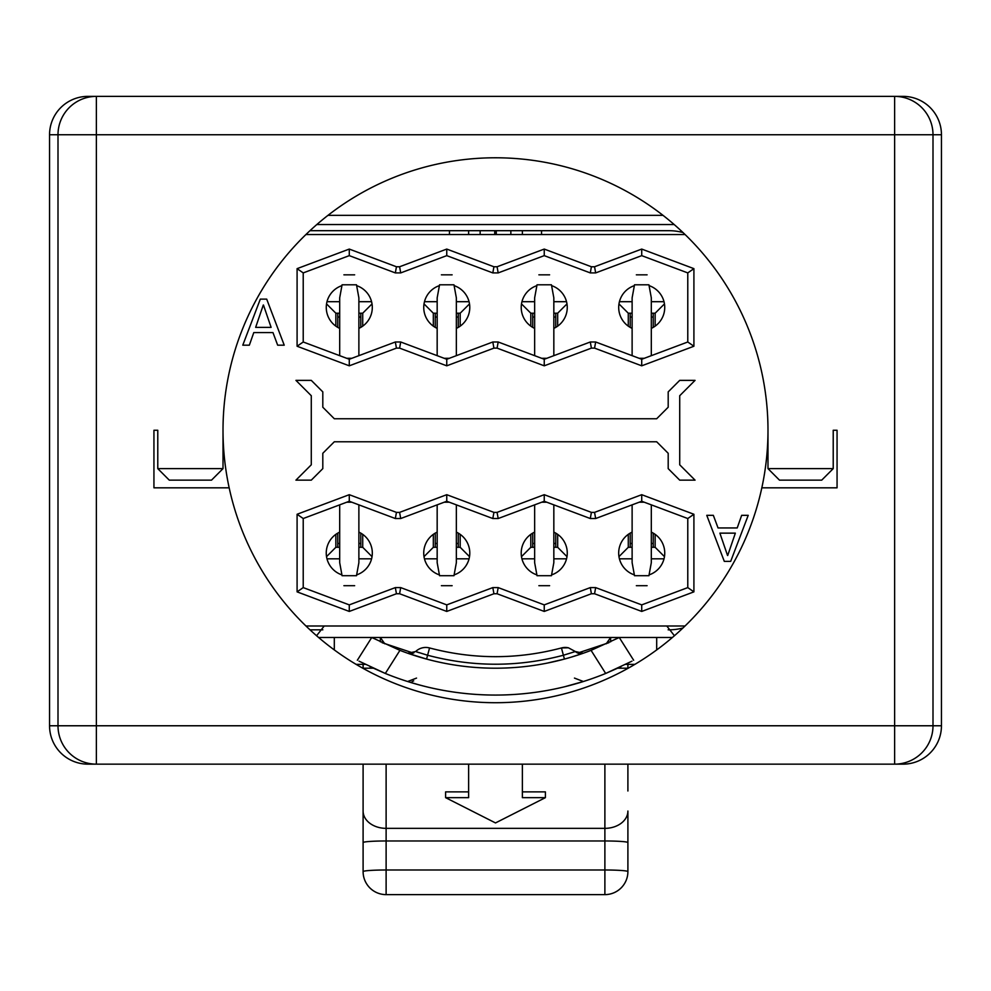 <?xml version="1.0" encoding="UTF-8"?>
<svg xmlns="http://www.w3.org/2000/svg" width="991" height="991" viewBox="0 0 991 991"><rect width="100%" height="100%" fill="white"/><g stroke="black" fill="none" stroke-linecap="round" stroke-linejoin="round"><path stroke-width="1.49" d="M941.45 449.443L941.45 134.751L933.002 134.751L933.002 725.771L941.45 725.771A38.376 38.376 0 0 1 903.074 764.148L894.625 764.148L894.625 725.771L933.002 725.771A38.376 38.376 0 0 1 894.625 764.148L96.375 764.148A38.376 38.376 0 0 1 57.998 725.771L96.375 725.771L96.375 764.148L87.926 764.148L87.926 763.206M87.926 97.316L87.926 96.375L894.625 96.375A38.376 38.376 0 0 1 933.002 134.751L894.625 134.751L894.625 96.375L903.074 96.375L903.074 97.316M57.998 134.751A38.376 38.376 0 0 1 96.375 96.375L96.375 134.751L894.625 134.751L894.625 725.771L96.375 725.771L96.375 134.751L57.998 134.751L57.998 725.771L49.55 725.771L49.55 134.751L57.998 134.751A38.376 38.376 0 0 1 96.375 96.375L87.926 96.375A38.376 38.376 0 0 0 49.55 134.751L49.55 631.354M903.074 763.206L903.074 764.148L894.625 764.148A38.376 38.376 0 0 0 933.002 725.771M96.375 764.148L87.926 764.148A38.376 38.376 0 0 1 49.55 725.771L49.55 430.255M316.81 224.548L674.19 224.548M941.45 725.771L941.45 229.156M628.282 668.194L617.765 668.194M373.235 668.194L362.718 668.194M941.45 134.751A38.376 38.376 0 0 0 903.074 96.375L894.625 96.375M94.455 96.375L87.926 96.375L94.455 96.375M761.831 487.82A272.488 272.488 0 0 0 767.988 430.255L767.988 468.632L833.22 468.632L833.22 430.255L837.061 430.255L837.061 487.82L761.831 487.82A272.488 272.488 0 0 1 229.169 487.82L153.939 487.82L153.939 430.255L157.78 430.255L157.78 468.632L223.012 468.632L211.504 480.152L169.288 480.152L157.78 468.632M767.988 430.255A272.488 272.488 0 0 0 495.5 157.78A272.488 272.488 0 0 0 223.012 430.255L223.012 468.632M833.22 430.255L837.061 430.255M223.012 430.255A272.488 272.488 0 0 0 229.169 487.82M153.939 430.255L157.78 430.255M767.988 468.632L779.496 480.152L821.712 480.152L833.22 468.632M327.996 215.344L663.004 215.344M625.767 664.366L634.934 664.366M356.066 664.366L365.233 664.366M380.371 641.858L380.371 637.498L656.686 637.498L656.686 649.947L656.686 637.498L672.418 637.498M318.582 637.498L334.314 637.498L334.314 649.947M384.781 643.816L380.371 637.498L334.314 637.498M610.629 637.498L610.629 641.858L610.629 637.498L606.219 643.816M324.23 625.99L316.563 635.751M363.102 871.597L363.102 811.034A23.028 17.318 -0 0 0 386.118 828.352L386.118 840.975A23.028 1.61 180 0 0 363.102 842.573L363.102 871.597A23.028 23.028 0 0 0 386.118 894.625A23.028 23.028 0 0 1 363.102 871.597A23.028 1.61 0 0 1 386.118 869.999L386.118 894.625L604.882 894.625A23.028 23.028 0 0 0 627.898 871.597L627.898 842.573A23.028 1.61 180 0 0 604.882 840.975L604.882 828.352A23.028 17.318 0 0 0 627.898 811.034L627.898 871.597A23.028 23.028 0 0 1 604.882 894.625L604.882 869.999A23.028 1.61 -0 0 1 627.898 871.597A23.028 23.028 0 0 1 604.882 894.625A23.028 23.028 0 0 0 622.274 886.697M363.102 764.148L363.102 811.034M363.102 668.194L363.102 664.366M627.898 664.366L627.898 668.194M627.898 791.004L627.898 764.148M674.437 635.751L666.77 625.99M382.092 642.688L413.334 653.069M577.666 653.069L608.908 642.688M631.961 661.17L605.674 673.459L620.998 666.683M370.002 666.683L385.326 673.459L359.039 661.17M619.264 637.498L633.658 660.266L619.264 637.498L591.07 650.356L605.674 673.459A291.676 291.676 0 0 1 385.326 673.459L399.93 650.356L371.736 637.498L357.342 660.266L371.736 637.498M407.623 681.511L416.542 678.092L407.623 681.511L418.289 684.657M578.273 683.072L564.994 686.664L583.377 681.511L574.458 678.092M416.802 684.248L413.916 683.418M414.139 683.493L416.53 684.174M417.991 684.57L423.628 686.069M423.937 686.144L425.523 686.54M577.654 683.257L576.948 683.456M575.622 683.84L566.505 686.292M425.56 686.552L423.603 686.069M423.083 685.933L419.032 684.855M591.07 650.356A264.808 264.808 0 0 1 399.93 650.356M410.931 654.333L426.564 659.065L407.784 653.255L415.65 651.533L427.604 655.237C472.868 667.216 518.132 667.216 563.396 655.237L575.35 651.533L581.655 653.614L575.35 651.533L568.388 647.792L561.538 647.928M570.915 657.231L581.729 653.763M582.807 653.391L579.537 653.602M575.077 651.632L583.216 653.255L575.35 651.533L568.388 647.792L561.439 647.953C517.475 659.572 473.525 659.572 429.561 647.953L426.564 659.077M426.291 658.99L415.687 655.893M309.972 629.818L322.843 629.818M668.157 629.818L668.975 629.818A53.725 53.725 0 0 0 683.022 627.96M522.368 791.871L545.397 791.871L545.397 797.656L495.5 822.939L445.603 797.656L445.603 791.871L468.632 791.871M409.94 681.87L408.527 681.734M412.008 681.585L413.718 680.867L412.008 681.585M564.436 659.077L547.738 662.991L564.436 659.077L563.396 655.237L564.436 659.077L547.738 662.991M409.828 653.664L412.764 653.292M427.294 655.15L426.353 654.89M576.898 652.685L576.081 652.152M429.561 647.953L429.561 647.953A14.58 14.58 0 0 0 415.65 651.533L418.995 652.673M445.603 797.656L468.632 797.656L468.632 764.148M522.368 764.148L522.368 797.656L545.397 797.656M309.972 230.692L468.632 230.692L468.632 234.533M522.368 234.533L522.368 230.692L668.975 230.692A53.725 53.725 0 0 1 683.022 232.563M522.368 230.692L496.268 230.692L496.268 234.533M496.268 230.692L468.632 230.692M494.732 234.533L494.732 230.692M305.922 234.533L685.078 234.533M685.078 625.99L305.922 625.99M655.15 326.15L655.15 313.206L664.466 303.89M632.122 313.206L628.282 313.206L628.282 326.15M557.673 326.15L557.673 313.206L566.988 303.89M534.644 313.206L530.804 313.206L530.804 326.15M460.196 326.15L460.196 313.206L469.511 303.89M437.167 313.206L433.327 313.206L433.327 326.15M362.718 326.15L362.718 313.206L372.034 303.89M339.69 313.206L335.85 313.206L335.85 326.15M335.85 534.36L335.85 547.305L326.535 556.632M358.878 547.305L362.718 547.305L362.718 534.36M433.327 534.36L433.327 547.305L424.012 556.632M456.356 547.305L460.196 547.305L460.196 534.36M530.804 534.36L530.804 547.305L521.489 556.632M553.833 547.305L557.673 547.305L557.673 534.36M628.282 534.36L628.282 547.305L618.966 556.632M651.31 547.305L655.15 547.305L655.15 534.36M679.715 480.152L695.063 480.152L679.715 464.804L679.715 395.719L695.063 380.371L679.715 380.371L668.194 391.879L668.194 407.227L656.686 418.747L334.314 418.747L322.806 407.227L322.806 391.879L311.285 380.371L295.937 380.371L311.285 395.719L311.285 464.804L295.937 480.152L311.285 480.152L322.806 468.632L322.806 453.283L334.314 441.775L656.686 441.775L668.194 453.283L668.194 468.632L679.715 480.152L695.063 480.152M396.45 512.384L399.596 512.384L446.755 494.695L493.927 512.384L497.073 512.384L544.245 494.695L591.404 512.384L594.55 512.384L641.722 494.695L693.911 514.267L693.911 591.862L641.722 611.435L594.55 593.745L591.404 593.745L544.245 611.435L497.073 593.745L493.927 593.745L446.755 611.435L399.596 593.745L396.45 593.745L349.278 611.435L297.089 591.862L297.089 514.267L349.278 494.695L396.45 512.384L395.335 518.528L349.278 501.26L303.221 518.528L303.221 587.601L349.278 604.882L395.335 587.601L400.711 587.601L446.755 604.882L492.812 587.601L498.188 587.601L544.245 604.882L590.289 587.601L595.665 587.601L641.722 604.882L687.779 587.601L687.779 518.528L641.722 501.26L595.665 518.528L590.289 518.528L544.245 501.26L498.188 518.528L492.812 518.528L446.755 501.26L400.711 518.528L395.335 518.528M594.55 348.126L591.404 348.126L544.245 365.815L497.073 348.126L493.927 348.126L446.755 365.815L399.596 348.126L396.45 348.126L349.278 365.815L297.089 346.243L297.089 268.648L349.278 249.075L396.45 266.765L399.596 266.765L446.755 249.075L493.927 266.765L497.073 266.765L544.245 249.075L591.404 266.765L594.55 266.765L641.722 249.075L693.911 268.648L693.911 346.243L641.722 365.815L594.55 348.126L595.665 341.994L641.722 359.262L687.779 341.994L687.779 272.909L641.722 255.641L595.665 272.909L590.289 272.909L544.245 255.641L498.188 272.909L492.812 272.909L446.755 255.641L400.711 272.909L395.335 272.909L349.278 255.641L303.221 272.909L303.221 341.994L349.278 359.262L395.335 341.994L400.711 341.994L446.755 359.262L492.812 341.994L498.188 341.994L544.245 359.262L590.289 341.994L595.665 341.994M695.063 380.371L679.715 380.371M311.285 380.371L295.937 380.371M295.937 480.152L311.285 480.152M655.15 313.206L651.31 313.206M618.966 303.89L628.282 313.206M557.673 313.206L553.833 313.206M521.489 303.89L530.804 313.206M460.196 313.206L456.356 313.206M424.012 303.89L433.327 313.206M362.718 313.206L358.878 313.206M326.535 303.89L335.85 313.206M335.85 547.305L339.69 547.305M372.034 556.632L362.718 547.305M433.327 547.305L437.167 547.305M469.511 556.632L460.196 547.305M530.804 547.305L534.644 547.305M566.988 556.632L557.673 547.305M628.282 547.305L632.122 547.305M664.466 556.632L655.15 547.305M741.652 515.332L748.217 515.332L730.677 561.389L724.31 561.389L706.769 515.332L713.334 515.332L718.041 527.943L737.217 527.943L741.652 515.332M400.711 518.528L399.596 512.384M446.755 494.695L446.755 501.26M492.812 518.528L493.927 512.384M498.188 518.528L497.073 512.384M544.245 494.695L544.245 501.26M590.289 518.528L591.404 512.384M594.55 512.384L595.665 518.528M641.722 494.695L641.722 501.26M693.911 514.267L687.779 518.528M693.911 591.862L687.779 587.601M641.722 604.882L641.722 611.435M595.665 587.601L594.55 593.745M590.289 587.601L591.404 593.745M544.245 611.435L544.245 604.882M498.188 587.601L497.073 593.745M492.812 587.601L493.927 593.745M446.755 611.435L446.755 604.882M400.711 587.601L399.596 593.745M395.335 587.601L396.45 593.745M349.278 611.435L349.278 604.882M303.221 587.601L297.089 591.862M303.221 518.528L297.089 514.267M349.278 501.26L349.278 494.695M590.289 341.994L591.404 348.126M544.245 365.815L544.245 359.262M498.188 341.994L497.073 348.126M492.812 341.994L493.927 348.126M446.755 365.815L446.755 359.262M400.711 341.994L399.596 348.126M396.45 348.126L395.335 341.994M349.278 365.815L349.278 359.262M297.089 346.243L303.221 341.994M297.089 268.648L303.221 272.909M349.278 255.641L349.278 249.075M395.335 272.909L396.45 266.765M400.711 272.909L399.596 266.765M446.755 249.075L446.755 255.641M492.812 272.909L493.927 266.765M498.188 272.909L497.073 266.765M544.245 249.075L544.245 255.641M590.289 272.909L591.404 266.765M595.665 272.909L594.55 266.765M641.722 249.075L641.722 255.641M687.779 272.909L693.911 268.648M687.779 341.994L693.911 346.243M641.722 359.262L641.722 365.815M249.348 345.178L242.783 345.178L260.323 299.121L266.69 299.121L284.231 345.178L277.666 345.178L272.959 332.58L253.783 332.58L249.348 345.178M630.202 327.389L630.202 313.206M653.23 313.206L653.23 327.389M664.02 301.698L651.31 301.698M632.122 301.698L619.425 301.698M532.724 327.389L532.724 313.206M555.753 313.206L555.753 327.389M566.53 301.698L553.833 301.698M534.644 301.698L521.947 301.698M435.247 327.389L435.247 313.206M458.276 313.206L458.276 327.389M469.053 301.698L456.356 301.698M437.167 301.698L424.47 301.698M337.77 327.389L337.77 313.206M360.798 313.206L360.798 327.389M358.878 328.38A23.028 23.028 0 0 0 356.636 285.631A23.028 23.028 0 0 1 371.575 301.698L358.878 301.698M339.69 301.698L326.98 301.698A23.028 23.028 0 0 1 341.932 285.631A23.028 23.028 0 0 0 339.69 328.38M360.798 533.121L360.798 547.305M337.77 547.305L337.77 533.121M326.98 558.825L339.69 558.825M358.878 558.825L371.575 558.825M458.276 533.121L458.276 547.305M435.247 547.305L435.247 533.121M437.167 532.13A23.028 23.028 0 0 0 439.409 574.891A23.028 23.028 0 0 1 424.47 558.825L437.167 558.825M456.356 558.825L469.053 558.825A23.028 23.028 0 0 1 454.113 574.891A23.028 23.028 0 0 0 456.356 532.13M555.753 533.121L555.753 547.305M532.724 547.305L532.724 533.121M521.947 558.825L534.644 558.825M553.833 558.825L566.53 558.825M653.23 533.121L653.23 547.305M630.202 547.305L630.202 533.121M632.122 532.13A23.028 23.028 0 0 0 634.364 574.891A23.028 23.028 0 0 1 619.425 558.825L632.122 558.825M651.31 558.825L664.02 558.825A23.028 23.028 0 0 1 649.068 574.891A23.028 23.028 0 0 0 651.31 532.13M727.704 555.505L735.347 533.146L719.887 533.146L727.555 555.505M263.296 305.005L255.653 327.364L271.113 327.364L263.445 305.005M630.202 317.046L632.122 317.046M651.31 317.046L653.23 317.046M651.31 328.38A23.028 23.028 0 0 0 649.068 285.631M634.364 285.631A23.028 23.028 0 0 0 632.122 328.38M532.724 317.046L534.644 317.046M553.833 317.046L555.753 317.046M553.833 328.38A23.028 23.028 0 0 0 551.591 285.631M536.887 285.631A23.028 23.028 0 0 0 534.644 328.38M435.247 317.046L437.167 317.046M456.356 317.046L458.276 317.046M456.356 328.38A23.028 23.028 0 0 0 454.113 285.631M439.409 285.631A23.028 23.028 0 0 0 437.167 328.38M337.77 317.046L339.69 317.046M358.878 317.046L360.798 317.046M360.798 543.477L358.878 543.477M339.69 543.477L337.77 543.477M339.69 532.13A23.028 23.028 0 0 0 341.932 574.891M356.636 574.891A23.028 23.028 0 0 0 358.878 532.13M458.276 543.477L456.356 543.477M437.167 543.477L435.247 543.477M555.753 543.477L553.833 543.477M534.644 543.477L532.724 543.477M534.644 532.13A23.028 23.028 0 0 0 536.887 574.891M551.591 574.891A23.028 23.028 0 0 0 553.833 532.13M653.23 543.477L651.31 543.477M632.122 543.477L630.202 543.477M651.31 355.658L651.31 297.857L648.919 284.801L634.513 284.801C636.916 271.757 636.916 271.757 634.513 284.801L632.122 297.857L632.122 355.658M339.69 504.853L339.69 562.665L342.081 575.709C344.472 588.765 344.472 588.765 342.081 575.709L356.487 575.709L358.878 562.665L358.878 504.853M437.167 504.853L437.167 562.665L439.558 575.709C441.949 588.765 441.949 588.765 439.558 575.709L453.965 575.709L456.356 562.665L456.356 504.853M534.644 504.853L534.644 562.665L537.035 575.709C539.426 588.765 539.426 588.765 537.035 575.709L551.442 575.709L553.833 562.665L553.833 504.853M632.122 504.853L632.122 562.665L634.513 575.709C636.916 588.765 636.916 588.765 634.513 575.709L648.919 575.709L651.31 562.665L651.31 504.853M553.833 355.658L553.833 297.857L551.442 284.801C549.051 271.757 549.051 271.757 551.442 284.801L537.035 284.801L534.644 297.857L534.644 355.658M456.356 355.658L456.356 297.857L453.965 284.801C451.574 271.757 451.574 271.757 453.965 284.801L439.558 284.801L437.167 297.857L437.167 355.658M358.878 355.658L358.878 297.857L356.487 284.801C354.084 271.757 354.084 271.757 356.487 284.801L342.081 284.801L339.69 297.857L339.69 355.658M648.919 284.801C646.528 271.757 646.528 271.757 648.919 284.801M356.487 575.709C354.084 588.765 354.084 588.765 356.487 575.709M453.965 575.709C451.574 588.765 451.574 588.765 453.965 575.709M551.442 575.709C549.051 588.765 549.051 588.765 551.442 575.709M648.919 575.709C646.528 588.765 646.528 588.765 648.919 575.709M537.035 284.801C539.426 271.757 539.426 271.757 537.035 284.801M439.558 284.801C441.949 271.757 441.949 271.757 439.558 284.801M342.081 284.801C344.472 271.757 344.472 271.757 342.081 284.801M604.882 764.148L604.882 828.352L386.118 828.352L386.118 764.148M386.118 869.999L386.118 840.975L604.882 840.975L604.882 869.999L386.118 869.999M407.784 653.255L415.65 651.533L407.784 653.255M563.284 654.828L561.439 647.953A14.58 14.58 0 0 1 568.388 647.792M449.443 230.692L449.443 234.533M541.557 234.533L541.557 230.692M510.848 234.533L510.848 230.692M480.152 230.692L480.152 234.533M351.83 502.214L346.739 502.214M449.307 502.214L444.216 502.214M546.784 502.214L541.693 502.214M644.261 502.214L639.17 502.214M639.17 358.308L644.261 358.308M541.693 358.308L546.784 358.308M444.216 358.308L449.307 358.308M346.739 358.308L351.83 358.308M368.726 886.697A23.028 23.028 0 0 0 386.118 894.625M578.335 653.317L579.041 653.503M409.432 653.626L408.664 653.503M413.978 652.759L412.801 653.28M411.414 653.602L410.385 653.688M354.654 585.693L343.902 585.693M452.131 585.693L441.391 585.693M549.609 585.693L538.869 585.693M647.098 585.693L636.346 585.693M636.346 274.829L647.098 274.829M538.869 274.829L549.609 274.829M441.391 274.829L452.131 274.829M343.902 274.829L354.654 274.829"/></g></svg>
